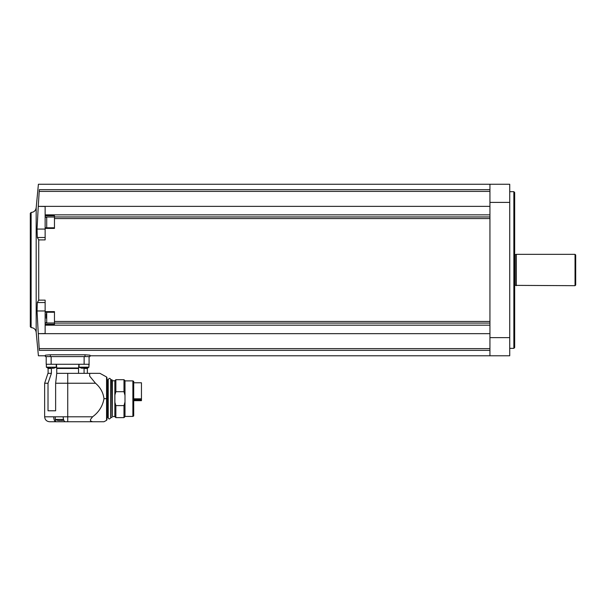 <?xml version="1.0" encoding="UTF-8"?>
<svg xmlns="http://www.w3.org/2000/svg" width="606" height="606" viewBox="0 0 606 606"><rect width="100%" height="100%" fill="white"/><g stroke="black" fill="none" stroke-linecap="round" stroke-linejoin="round"><path stroke-width="0.91" d="M132.881 380.886L132.881 416.428L133.706 415.951L133.706 381.363L132.881 380.886L124.995 380.886M124.995 401.967L123.988 405.603L123.988 417.625L124.995 416.61L124.995 380.704L123.988 379.689L115.852 379.689L115.852 391.703L123.988 391.703L123.988 379.689M123.988 391.703L124.995 395.347M123.988 417.625L115.852 417.625L115.852 405.603L114.905 402.308L114.905 395.006L115.852 391.703M123.988 405.603L115.852 405.603M115.852 417.625L114.837 416.61L114.837 380.704L115.852 379.689M114.837 416.534L112.383 416.534L112.383 380.773L112.019 379.773L111.027 379.773L110.701 416.754M112.383 416.534L112.019 379.773M107.898 379.773L108.141 417.292L108.141 380.023L106.989 379.523L106.989 398.657L106.989 377.705L106.989 419.61L106.565 420.329L106.565 376.977L106.989 377.705M78.538 373.341L78.538 368.471L56.767 368.471L56.744 367.978L56.767 373.341L99.945 373.341L89.673 373.341L99.945 373.341L89.673 373.341L89.673 376.137L95.49 383.234C100.338 387.332 103.171 392.468 103.99 398.657C102.672 406.126 98.869 412.178 92.582 416.799L90.499 419.481L90.499 420.95L92.582 421.746L103.99 421.746L65.425 421.746M95.49 383.234L67.736 383.234L67.736 421.746L49.594 421.746C46.594 421.45 44.942 419.799 44.647 416.799L53.729 416.799C53.82 419.481 54.411 421.109 55.502 421.685L55.502 419.549M53.729 416.799L63.191 416.799C63.282 419.481 63.88 421.109 64.963 421.685L65.236 421.746M84.067 373.341L84.067 368.471L84.787 367.978M87.749 367.978L88.915 367.168L88.915 364.267M46.2 356.601L46.2 364.267L89.18 364.267L88.915 365.88M56.434 364.267L56.744 367.978L78.575 367.978L78.538 368.471M78.575 367.978L78.909 364.267M44.647 416.799L44.647 383.234L48.018 383.234L48.018 410.777L55.631 410.777L55.631 383.234L67.736 383.234L67.736 373.341M48.018 383.234L51.404 373.341L51.404 368.471L50.487 367.978M44.647 383.234L47.95 373.341L51.207 373.341M56.767 373.341L55.631 383.234M89.938 356.601L45.405 356.601L45.405 355.169L50.351 354.775L84.992 354.775L89.938 355.169L89.938 356.601L89.938 355.775L509.729 355.775L509.729 184.254L489.943 184.254L489.943 355.775M489.943 350.366L39.314 350.366C38.11 357.585 38.11 357.585 39.314 350.366L38.261 333.664L489.943 333.664M45.139 229.068L37.042 229.068L37.322 237.484L38.723 239.893L38.723 300.137L38.723 239.893L45.139 239.893L45.139 214.85L489.943 214.85M489.943 206.366L38.261 206.366L39.314 189.663C38.11 182.444 38.11 182.444 39.314 189.663L489.943 189.663M45.139 214.85L45.139 206.51L38.261 206.366M45.139 228.401L54.464 228.401L54.464 215.774L45.139 215.774M45.139 302.545L37.322 302.545L38.723 300.137L45.139 300.137L45.139 325.18L489.943 325.18M45.139 324.255L54.464 324.255L54.464 311.628L45.139 311.628M37.322 302.545L37.042 310.969L38.261 333.664L45.139 333.52L45.139 325.18M37.042 229.068L38.254 206.51M31.118 327.573C33.989 327.831 35.671 329.369 36.178 332.202L36.178 207.828C35.671 210.661 33.989 212.206 31.118 212.456L31.118 327.573L30.3 326.748L30.3 213.282L30.3 270.018M513.858 191.678L514.676 192.503L514.676 347.526L513.858 348.352L513.858 191.678L509.729 191.678M516.327 285.684L516.327 254.346L515.183 254.656L515.183 285.373L575.041 285.684L575.041 254.346L516.327 254.346M575.041 285.684L575.7 285.025L575.7 255.005L575.041 254.346M45.139 312.234L54.464 312.234L54.464 315.991M54.464 224.046L54.464 227.795L45.139 227.795M46.215 313.794L46.215 318.18M46.215 313.764L46.215 318.211M45.405 356.601L45.405 355.775L38.405 355.775L36.178 332.202M89.082 364.267L89.082 356.601M81.901 368.228L79.075 367.289L79.015 364.267M81.492 368.228L82.499 368.228M85.431 368.228L83.143 368.228M84.787 368.228L86.029 368.228M83.143 367.872L84.787 367.872M49.843 368.228L46.42 367.289L46.367 364.267L46.367 367.168L56.26 367.168L56.26 364.267M48.836 368.228L50.487 367.872M52.775 368.228L52.139 367.872M52.139 368.228L53.373 368.228M47.957 368.115L46.367 367.168M57.509 420.337L55.282 419.435L55.282 416.799M55.282 419.435L63.516 419.435M57.934 420.428L60.259 420.511M61.842 420.428L60.926 420.428M61.941 420.511L62.539 420.428L61.941 420.511M133.706 382.78L141.456 382.78L141.456 400.664L133.706 400.664M112.019 417.542L111.027 417.542L111.027 379.773M107.898 417.542L107.239 417.542L107.239 379.773M103.99 398.657L106.565 398.657M92.582 416.799L63.191 416.799M84.067 368.471L87.362 368.471L87.855 367.978M48.109 373.341L48.109 368.471L51.404 368.471M489.943 202.396L509.729 202.396M489.943 337.633L509.729 337.633M39.261 191.398L489.943 191.398M54.464 216.956L489.943 216.956M54.464 218.569L489.943 218.569M54.464 321.46L489.943 321.46M54.464 323.074L489.943 323.074M39.261 348.639L489.943 348.639M514.676 285.35L514.676 254.679M45.139 237.484L37.322 237.484M45.139 310.969L37.042 310.969M46.503 322.953L45.139 322.953M46.503 217.077L45.139 217.077M46.707 312.234L46.707 322.998L54.464 322.998M54.464 217.031L46.707 217.031L46.707 227.795M84.992 356.601L84.992 354.775M50.351 356.601L50.351 354.775M84.128 364.267L84.128 356.601M51.146 364.267L51.146 356.601M79.015 367.168L88.915 367.168L86.438 368.228M79.075 367.289L88.862 367.289M46.42 367.289L56.26 367.168M141.456 400.498L133.706 400.498M141.456 399.604L133.706 399.604M141.456 398.816L133.706 398.816M132.881 416.428L124.995 416.428M114.837 380.773L112.383 380.773M110.701 379.568L110.701 379.568C110.103 377.939 109.277 377.939 108.224 379.568L108.224 417.746C108.762 419.367 109.588 419.367 110.701 417.746L110.701 379.568M108.141 380.553L108.224 379.568M106.565 420.329L103.99 421.746M87.362 373.341L87.362 368.471M48.109 368.471L47.616 367.978M46.367 364.979L46.298 364.267M36.178 207.828L38.405 184.254L489.943 184.254M31.118 212.456L30.3 213.282M513.858 348.352L509.729 348.352M46.707 322.998L46.215 322.506M46.707 217.031L46.215 217.531M56.206 367.289L53.782 368.228M63.728 420.094L62.956 420.337M106.565 376.977L99.945 373.341"/></g></svg>
